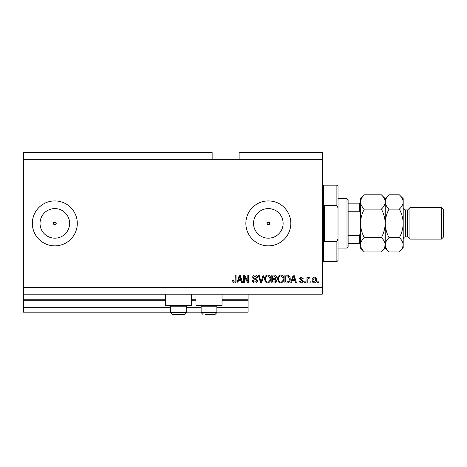 <?xml version="1.0" encoding="UTF-8"?>
<svg xmlns="http://www.w3.org/2000/svg" width="467" height="467" viewBox="0 0 467 467"><rect width="100%" height="100%" fill="white"/><g stroke="black" fill="none" stroke-linecap="round" stroke-linejoin="round"><path stroke-width="0.7" d="M23.35 159.329L212.146 159.329L212.146 152.586L23.35 152.586L23.35 312.166L170.566 312.166M186.298 312.166L201.137 312.166M216.869 312.166L248.111 312.166L248.111 307.671L216.869 307.671M23.35 307.671L170.566 307.671M186.298 307.671L201.137 307.671M222.035 300.252L248.111 300.252L248.111 307.671M248.111 300.252L248.111 299.802L222.035 299.802M23.35 299.802L165.4 299.802M191.47 299.802L195.965 299.802M248.111 294.187L248.111 299.802M266.931 223.384L268.338 224.79L269.745 223.384L268.338 221.983A1.407 1.407 0 0 0 266.931 223.384A1.407 1.407 0 0 0 268.338 224.79A1.407 1.407 0 0 0 269.745 223.384A1.407 1.407 0 0 0 268.338 221.983L266.931 223.384M53.413 223.384L54.814 224.79L56.221 223.384L54.814 221.983A1.407 1.407 0 0 0 53.413 223.384A1.407 1.407 0 0 0 54.814 224.79A1.407 1.407 0 0 0 56.221 223.384A1.407 1.407 0 0 0 54.814 221.983L53.413 223.384M54.814 208.597A14.786 14.786 0 0 0 40.028 223.384A14.786 14.786 0 0 0 54.814 238.176A14.786 14.786 0 0 0 69.606 223.384A14.786 14.786 0 0 0 54.814 208.597M268.338 208.597A14.786 14.786 0 0 0 253.546 223.384A14.786 14.786 0 0 0 268.338 238.176A14.786 14.786 0 0 0 283.125 223.384A14.786 14.786 0 0 0 268.338 208.597M268.338 200.909A22.474 22.474 0 0 0 245.864 223.384A22.474 22.474 0 0 0 268.338 245.864A22.474 22.474 0 0 0 290.813 223.384A22.474 22.474 0 0 0 268.338 200.909M54.814 200.909A22.474 22.474 0 0 0 32.34 223.384A22.474 22.474 0 0 0 54.814 245.864A22.474 22.474 0 0 0 77.294 223.384A22.474 22.474 0 0 0 54.814 200.909M191.47 294.187L191.47 305.424L165.4 305.424L165.4 294.187M195.965 294.187L195.965 305.424L222.035 305.424L222.035 294.187M212.146 159.329L239.122 159.329L239.122 152.586L322.283 152.586L322.283 294.187L23.35 294.187M244.434 276.686L244.434 282.949L243.616 282.949L243.616 275.081L244.486 275.081L247.802 281.35L247.802 275.081L248.619 275.081L248.619 282.949L247.743 282.949L244.434 276.686M257.609 280.76C257.463 282.243 256.64 283.008 255.134 283.049C253.476 282.944 252.6 282.062 252.501 280.393L253.318 280.293C253.423 281.443 254.054 282.056 255.204 282.132L256.792 280.784L254.83 279.295C253.546 279.085 252.84 278.367 252.705 277.135C252.828 275.752 253.587 275.034 254.988 274.975C256.488 275.051 257.294 275.834 257.405 277.328L256.587 277.433L255.017 275.898L253.523 277.153L253.779 277.953L256.395 278.881L257.609 280.76M263.978 275.081L261.497 282.949L260.656 282.949L258.304 275.081L259.144 275.081L261.035 282.027L263.125 275.081L263.978 275.081M267.673 283.049L265.355 281.817L264.555 279.12C264.462 276.779 265.501 275.396 267.679 274.975C269.809 275.384 270.848 276.733 270.79 279.021L269.99 281.846L267.673 283.049M280.749 283.049L278.431 281.817L277.637 279.12C277.538 276.779 278.583 275.396 280.755 274.975C282.885 275.384 283.924 276.733 283.866 279.021L283.066 281.846L280.749 283.049M310.94 281.823L310.94 282.949L310.123 282.949L310.123 281.823L310.94 281.823M316.556 280.025C316.667 281.735 315.931 282.739 314.361 283.049C312.814 282.745 312.079 281.759 312.166 280.089C312.079 278.408 312.808 277.421 314.361 277.124C315.896 277.416 316.626 278.385 316.556 280.025M234.276 283.049L233.051 282.494L232.578 280.597L233.395 280.498L234.311 282.132L235.129 281.537L235.24 275.081L236.057 275.081L236.057 280.422C236.214 281.905 235.619 282.786 234.276 283.049M239.122 159.329L322.283 159.329M23.35 287.444L322.283 287.444M292.249 280.597L291.56 282.949L290.713 282.949L293.223 275.081L294.023 275.081L296.533 282.949L295.687 282.949L294.998 280.597L292.249 280.597M303.381 281.204C303.293 282.389 302.645 283.008 301.448 283.049C300.293 282.99 299.645 282.377 299.499 281.21L300.316 281.111L301.501 282.231L302.563 281.344L299.598 278.752C299.709 277.684 300.31 277.141 301.413 277.124L303.276 278.758L302.458 278.863L301.443 277.941L300.415 278.641L303.381 281.204M305.424 281.823L305.424 282.949L304.607 282.949L304.607 281.823L305.424 281.823M307.771 279.984L307.771 282.949L306.953 282.949L306.953 277.229L307.771 277.229L307.771 278.139L308.74 277.124L309.51 277.433L309.201 278.25L308.652 278.145L307.916 278.811L307.771 279.984M318.5 281.823L318.5 282.949L317.683 282.949L317.683 281.823L318.5 281.823M290.2 278.968C290.34 281.297 289.342 282.623 287.205 282.949L284.888 282.949L284.888 275.081L288.355 275.226C289.715 276.05 290.328 277.299 290.2 278.968M276.616 280.638C276.546 282.161 275.752 282.932 274.234 282.949L271.812 282.949L271.812 275.081L274.252 275.081C275.571 275.086 276.289 275.746 276.411 277.059L275.53 278.706L276.616 280.638M238.409 280.597L237.721 282.949L236.874 282.949L239.384 275.081L240.178 275.081L242.694 282.949L241.848 282.949L241.159 280.597L238.409 280.597M293.258 277.386L292.517 279.68L294.73 279.68L293.62 275.898L293.258 277.386M314.344 277.941L312.983 280.083C312.884 281.239 313.351 281.957 314.384 282.231L315.739 280.083C315.838 278.927 315.371 278.215 314.344 277.941M285.705 276.003L285.705 282.027L287.106 282.027L289.073 280.883L289.382 278.957L288.197 276.155L285.705 276.003M280.76 275.898C279.097 276.236 278.326 277.316 278.455 279.132C278.402 280.825 279.167 281.823 280.743 282.132C282.372 281.799 283.136 280.755 283.049 278.997L282.71 277.217L280.76 275.898M272.629 276.003L272.629 278.35L274.876 278.274L275.594 277.188L273.966 276.003L272.629 276.003M272.629 279.272L272.629 282.027L275.04 281.928L275.799 280.644C275.705 279.657 275.156 279.202 274.135 279.272L272.629 279.272M267.684 275.898C266.021 276.236 265.25 277.316 265.373 279.132C265.32 280.825 266.085 281.823 267.667 282.132C269.296 281.799 270.06 280.755 269.973 278.997L269.628 277.217L267.684 275.898M239.419 277.386L238.678 279.68L240.89 279.68L239.781 275.898L239.419 277.386M185.539 305.424L186.298 306.189L170.566 306.189L170.566 312.616L186.298 312.616L184.5 314.414L172.364 314.414L170.566 312.616L172.364 314.414M174.5 314.414L181.838 314.414M216.104 305.424L216.869 306.189L201.137 306.189L201.137 312.616L216.869 312.616L215.071 314.414L205.066 314.414M205.597 314.414L212.934 314.414M336.888 205.404L336.888 185.177L338.015 186.298L338.015 207.938L336.888 205.404L324.53 205.404L324.53 241.369L336.888 241.369L338.015 238.835L338.015 260.469L336.888 261.596L336.888 241.369M338.015 238.835L338.015 207.938M347.004 198.662L348.125 199.788L348.125 246.985L347.004 248.111L347.004 198.662L338.015 198.662M360.489 213.588L359.362 211.23L359.362 203.157L360.489 203.157L348.125 203.157M348.125 211.23L359.362 211.23M348.125 235.543L359.362 235.543L360.489 233.185M360.489 243.616L359.362 243.616L360.489 243.616M348.125 243.616L359.362 243.616L359.362 235.543M407.691 236.874L405.444 236.874L405.444 209.899L407.691 209.899L407.691 236.874L409.938 239.122L409.938 207.652L441.403 207.652L441.403 239.122L409.938 239.122M441.403 207.652L443.65 209.899L443.65 236.874L441.403 239.122M381.387 194.838L385.211 198.662L385.211 201.977C385.065 204.482 383.792 206.858 381.387 209.111C383.786 213.582 385.059 218.34 385.211 223.384C385.059 228.421 383.786 233.179 381.387 237.662C383.781 239.88 385.053 242.262 385.211 244.796C385.065 247.306 383.792 249.682 381.387 251.935L364.313 251.935C361.925 249.711 360.647 247.335 360.489 244.796C360.635 242.291 361.907 239.91 364.313 237.662C361.919 233.191 360.641 228.433 360.489 223.384C360.641 218.352 361.919 213.594 364.313 209.111C361.925 206.887 360.647 204.511 360.489 201.977C360.635 199.467 361.907 197.092 364.313 194.838L381.387 194.838C383.781 197.062 385.053 199.438 385.211 201.977L385.135 200.991M381.387 237.662L364.313 237.662M384.154 248.45L385.135 245.782M364.313 194.838L360.489 198.662L360.571 245.782M361.546 198.323L360.571 200.991M381.387 209.111L364.313 209.111M399.367 251.935L403.196 248.111L403.196 244.796C403.033 242.262 401.76 239.88 399.367 237.662C401.766 233.185 403.039 228.427 403.196 223.384C403.044 218.352 401.766 213.594 399.367 209.111C401.772 206.858 403.05 204.482 403.196 201.977C403.033 199.438 401.76 197.062 399.367 194.838L403.196 198.662L403.196 244.796C403.05 247.306 401.772 249.682 399.367 251.935L389.04 251.935C386.647 249.711 385.374 247.335 385.211 244.796C385.357 242.291 386.635 239.91 389.04 237.662C386.641 233.179 385.363 228.421 385.211 223.384C385.363 218.346 386.641 213.588 389.04 209.111C386.647 206.887 385.374 204.511 385.211 201.977L385.211 248.111L381.387 251.935M360.489 244.796L360.489 248.111L364.313 251.935M385.211 244.796L385.293 245.782M385.211 201.977C385.357 199.467 386.635 197.092 389.04 194.838L399.367 194.838M386.267 198.323L385.293 200.991M402.134 248.45L403.114 245.782M403.196 201.977L403.114 200.991M399.367 237.662L389.04 237.662M399.367 209.111L389.04 209.111M23.35 300.252L165.4 300.252M191.47 300.252L195.965 300.252M336.888 185.177L323.403 185.177L323.403 261.596L322.283 262.717M171.331 305.424L170.566 306.189M186.298 306.189L186.298 312.616L184.5 314.414M201.902 305.424L201.137 306.189M201.137 312.616L202.935 314.414L201.137 312.616M216.869 306.189L216.869 312.616L215.071 314.414M323.403 185.177L322.283 184.051M336.888 261.596L323.403 261.596M347.004 248.111L338.015 248.111M405.444 209.899C404.153 209.841 403.4 209.093 403.196 207.652M385.211 248.111L389.04 251.935M385.211 198.662L389.04 194.838M405.444 236.874C404.078 237.002 403.325 237.756 403.196 239.122M407.691 209.899L409.938 207.652"/></g></svg>
